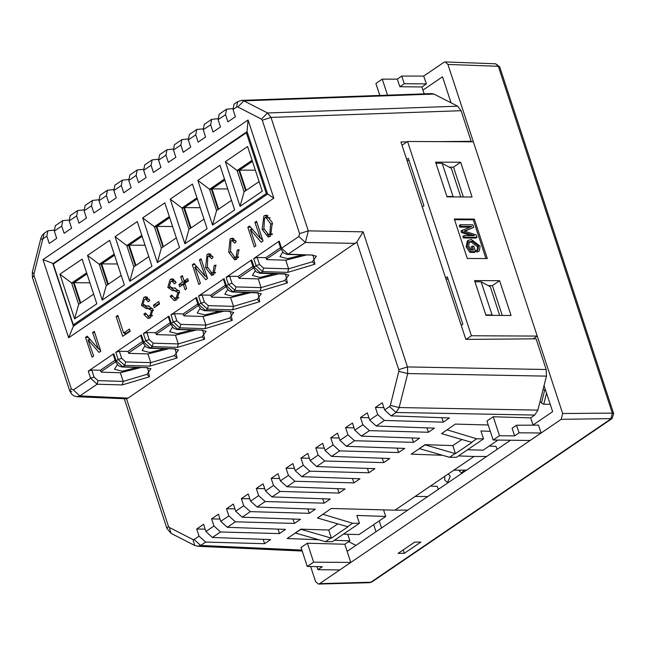 <?xml version="1.0" encoding="UTF-8"?>
<svg xmlns="http://www.w3.org/2000/svg" width="646" height="646" viewBox="0 0 646 646"><rect width="100%" height="100%" fill="white"/><g stroke="black" fill="none" stroke-linecap="round" stroke-linejoin="round"><path stroke-width="0.97" d="M115.069 360.21L100.34 370.223L101.244 372.161L120.334 372.718L123.184 381.406L146.884 374.357L150.946 368.793M142.645 341.451L127.916 351.464L128.82 353.402L147.91 353.96L150.76 362.648L174.46 355.599L178.498 349.954M170.221 322.685L155.492 332.706L156.397 334.636L175.486 335.201L178.336 343.89L202.036 336.841L206.098 331.277M197.797 303.927L183.068 313.948L183.973 315.878L203.062 316.435L205.912 325.124L229.613 318.082L233.674 312.519M225.373 285.169L210.644 295.182L211.549 297.12L230.638 297.677L233.489 306.365L257.189 299.316L261.283 293.785L257.124 292.856L257.948 292.606L259.805 301.698L232.584 309.862L207.431 309.127L205.42 310.5L230.372 311.364L232.229 320.456L205.008 328.62L179.854 327.885L177.844 329.258L202.796 330.122L204.653 339.215L177.432 347.378L152.278 346.644L150.268 348.016L175.219 348.88L177.077 357.973L149.856 366.145L124.702 365.41L122.692 366.775L147.643 367.647L149.501 376.739L122.28 384.903L97.126 384.168L79.878 395.901L76.68 396.717M252.949 266.41L238.221 276.423L239.125 278.361L258.214 278.919L261.065 287.607L284.765 280.558L288.859 275.026L284.7 274.09L285.524 273.839L287.381 282.932L260.16 291.104L235.007 290.369L232.996 291.734L257.948 292.606M280.525 247.644L265.797 257.665L266.701 259.603L285.79 260.16L288.641 268.849L312.341 261.8L316.403 256.236M486.664 456.504L473.97 456.447L394.956 510.195L331.228 508.507L317.485 518.027L323 514.281L352.603 523.236L359.451 523.3L332.391 541.711L325.447 541.711L295.424 533.039L300.939 529.284L331.382 538.102L347.928 526.845L317.485 518.027M466.662 470.11L453.767 470.191M489.192 446.095L496.071 446.354L497.081 449.422M147.91 353.96L168.049 348.913M175.486 335.201L195.625 330.154M203.062 316.435L223.201 311.396M230.638 297.677L250.777 292.638M258.214 278.919L278.353 273.872M285.79 260.16L305.929 255.113M120.334 372.718L140.473 367.679M42.919 259.587L248.088 120.011L273.791 198.201L68.629 337.777L42.919 259.587L53.739 263.762M272.257 222.571L270.609 236.145L268.138 237.001L262.082 229.33L263.931 215.901L266.289 215.094L272.257 222.571M260.5 238.511L254.895 222.361L256.535 221.255L263.019 240.998L261.218 242.226L250.285 229.653L255.897 245.843L254.282 246.942L247.789 227.198L249.558 225.995L260.475 238.527L262.211 238.519L260.475 238.527M154.281 307.569L153.473 305.122L158.763 301.52L159.57 303.967L154.281 307.569M141.482 305.308L143.8 297.435L145.939 296.708L149.767 300.487L148.209 301.779L145.681 299.13L144.373 299.607L143.041 304.024L146.214 305.994L148.2 305.938L153.054 309.159L150.534 317.646L148.023 318.559L143.783 314.303L145.326 313.011L148.289 316.072L149.953 315.474L151.544 310.581L148.087 308.538L146.222 308.594L141.482 305.308L143.751 305.316M239.036 249.566L236.848 259.119L234.651 259.878L228.708 252.126L230.162 238.875L232.334 238.099L236.218 241.644L234.813 243.243L232.019 240.619L230.864 241.015L230.533 251.278L234.861 257.423L236.129 256.995L237.244 250.067L239.036 249.566M215.909 265.11L213.721 274.655L211.525 275.422L205.581 267.67L207.035 254.419L209.199 253.636L213.091 257.189L211.686 258.788L208.892 256.155L207.737 256.551L207.406 266.822L211.735 272.967L213.002 272.531L214.117 265.603L215.909 265.11M205.048 276.044L199.444 259.894L201.084 258.78L207.568 278.531L205.767 279.758L194.834 267.186L200.446 283.376L198.831 284.474L192.338 264.731L194.107 263.528L205.024 276.06L206.76 276.052M122.635 336.308L116.143 316.564L117.847 315.41L123.636 333.045L129.466 329.08L130.153 331.196L122.635 336.308M167.831 287.389L170.14 279.516L172.28 278.789L176.108 282.568L174.549 283.86L172.022 281.212L170.722 281.688L169.381 286.097L172.555 288.068L174.541 288.011L179.394 291.241L176.883 299.72L174.372 300.632L170.132 296.385L171.674 295.085L174.63 298.153L176.301 297.548L177.884 292.654L174.436 290.619L172.563 290.668L167.831 287.389L170.1 287.397M182.519 282.076L180.751 276.698L182.334 275.616L184.102 281.002L187.687 278.563L188.43 280.832L184.853 283.271L186.629 288.689L185.047 289.771L183.262 284.353L179.685 286.784L178.934 284.515L182.519 282.076L185.652 282.092L185.297 281.002M98.249 348.695L92.653 332.553L94.284 331.438L100.776 351.182L98.967 352.409L88.034 339.836L93.646 356.027L92.039 357.125L85.547 337.382L87.315 336.178L98.232 348.711L99.96 348.703L98.232 348.711M356.826 242.129L363.1 231.857L407.505 366.896L398.768 369.69L356.826 242.129L128.07 398.106L79.878 395.901L73.329 389.958L90.569 378.233L88.227 371.095L113.809 353.693L116.151 360.831L118.145 359.467L115.804 352.336L141.385 334.935L143.727 342.065L145.721 340.708L143.38 333.578L168.961 316.169L171.303 323.307L173.298 321.95L170.956 314.812L196.537 297.41L198.879 304.549L200.874 303.192L198.532 296.054L224.114 278.652L226.455 285.79L228.45 284.434L226.108 277.296L251.69 259.894L254.031 267.024L256.026 265.668L253.684 258.537L279.266 241.128L281.608 248.266L298.856 236.541L305.397 242.484L288.148 254.217L313.1 255.081L314.957 264.174L287.736 272.337L262.583 271.603L260.572 272.975L285.524 273.839M232.778 108.585L226.568 109.214L225.535 114.625L227.917 121.876L235.41 116.781L233.028 109.529L234.022 104.135L237.631 101.688L236.614 107.083L233.028 109.529M217.888 118.711L211.67 119.34L210.644 124.751L213.027 132.002L220.52 126.907L218.138 119.655L219.131 114.269L226.568 109.214M202.989 128.845L196.78 129.475L195.754 134.885L198.136 142.136L205.63 137.041L203.248 129.789L204.241 124.403L211.67 119.34M188.099 138.971L181.889 139.601L180.864 145.019L183.246 152.262L190.74 147.167L188.349 139.916L189.351 134.529L196.78 129.475M173.209 149.105L166.999 149.735L165.974 155.145L168.356 162.396L175.849 157.301L173.459 150.05L174.46 144.664L181.889 139.601M158.318 159.231L152.109 159.861L151.083 165.279L153.465 172.522L160.951 167.427L158.569 160.184L159.57 154.79L166.999 149.735M143.428 169.365L137.218 169.995L136.185 175.405L138.575 182.656L146.061 177.561L143.678 170.31L144.672 164.924L152.109 159.861M128.538 179.491L122.328 180.129L121.295 185.539L123.685 192.791L131.17 187.687L128.788 180.444L129.781 175.05L137.218 169.995M113.648 189.625L107.438 190.255L106.404 195.665L108.786 202.917L116.28 197.821L113.898 190.57L114.891 185.184L122.328 180.129M98.757 199.759L92.548 200.389L91.514 205.799L93.896 213.051L101.39 207.947L99.008 200.704L100.001 195.31L107.438 190.255M83.867 209.885L77.657 210.515L76.624 215.925L79.006 223.177L86.499 218.082L84.117 210.83L85.111 205.444L92.548 200.389M68.977 220.02L62.759 220.649L61.733 226.06L64.115 233.311L71.609 228.216L69.227 220.964L70.22 215.578L77.657 210.515M54.078 230.146L47.869 230.775L46.843 236.194L49.225 243.437L56.719 238.342L54.337 231.09L55.33 225.704L62.759 220.649M401.739 76.107L397.322 79.111L399.842 86.766L404.251 83.762L401.739 76.107L423.719 76.034L426.32 83.932L421.903 86.935L424.188 93.872M241.41 100.364L431.803 93.597L433.991 94.106L457.651 106.202L461.099 110.684L471.176 141.353L470.53 141.797M406.972 141.886L400.908 141.934L465.823 339.376L536.099 338.803L546.185 369.48L546.403 376.166L537.892 410.137L534.751 415.095L530.705 417.849L533.103 425.133M516.509 425.189L512.092 428.193L514.612 435.848L519.029 432.844L516.509 425.189L538.489 425.116L541.09 433.014L530.059 440.515L493.148 440.039L486.914 421.063L493.245 416.759L530.705 417.849M307.383 543.197L313.625 562.173L307.286 566.485L301.044 547.509L307.383 543.197L344.843 544.295L349.874 540.872L347.709 534.282M344.843 544.295L350.81 562.456L339.788 569.966L317.889 569.683L322.297 566.679L307.286 566.485M343.47 534.169L359.111 534.589L385.727 516.485L356.85 515.403L359.451 523.3M205.137 529.179L196.707 528.993L199.065 536.14L205.638 542.067L264.602 543.698L270.666 539.572L212.413 537.456L205.896 531.488L213.955 526.014L220.528 531.941L279.492 533.564L285.556 529.437L227.303 527.322L220.787 521.362L228.845 515.879L235.419 521.807L294.382 523.438L300.455 519.311L242.193 517.196L235.677 511.228L243.736 505.753L250.309 511.672L309.272 513.304L315.345 509.177L257.092 507.062L250.567 501.102L258.626 495.619L265.199 501.546L324.163 503.177L330.235 499.043L271.982 496.935L265.466 490.968L273.516 485.493L280.089 491.412L339.061 493.043L345.125 488.917L286.872 486.801L280.356 480.842L288.407 475.359L294.98 481.286L353.951 482.909L360.016 478.783L301.763 476.675L295.246 470.708L303.297 465.233L309.87 471.152L368.842 472.783L374.906 468.657L316.653 466.541L310.137 460.582L318.187 455.099L324.76 461.026L383.732 462.649L389.796 458.523L331.543 456.407L325.027 450.448L333.078 444.965L339.651 450.892L398.622 452.523L404.687 448.397L346.434 446.281L339.917 440.314L347.968 434.839L354.549 440.766L413.513 442.389L419.577 438.263L361.324 436.147L354.807 430.188L362.866 424.705L369.439 430.632L428.403 432.263L434.467 428.137L376.214 426.021L369.698 420.053L377.757 414.579L384.33 420.498L443.293 422.129L449.366 418.002L391.105 415.887L384.588 409.927L389.522 406.568L390.305 405.333L398.824 371.361L398.768 369.69M349.874 540.872L334.475 540.29M318.462 539.693L287.107 538.522L295.424 533.039M337.616 523.979L328.725 530.035L300.891 529.139L295.375 532.893M473.97 456.447L458.563 455.874M442.558 455.277L411.195 454.098L425.036 444.868L455.47 453.686L472.016 442.429L441.581 433.611L447.097 429.856L476.7 438.812L483.539 438.884L456.488 457.287L449.535 457.295L419.52 448.615M461.712 439.563L452.814 445.611L424.987 444.723L419.472 448.477M488.19 424.955L455.317 424.083L441.581 433.611M467.567 449.753L483.2 450.165L497.993 440.104M490.282 431.326L480.947 430.979L483.539 438.884M385.727 516.485L383.562 509.896M519.029 432.844L541.09 433.014M368.939 417.744L360.508 417.558L367.348 412.907L369.698 420.053M383.829 407.618L375.407 407.432L377.757 414.579M375.407 407.432L382.238 402.781L384.588 409.927M128.07 398.106L126.503 398.824L168.445 526.369L166.91 528.444L171.02 533.354L169.3 527.491L192.96 539.588L194.123 539.507L200.664 545.45L197.539 546.266M196.707 528.993L203.547 524.342L205.896 531.488M220.028 519.053L211.605 518.867L213.955 526.014M211.605 518.867L218.437 514.216L220.787 521.362M234.918 508.919L226.496 508.733L228.845 515.879M226.496 508.733L233.327 504.082L235.677 511.228M249.808 498.793L241.386 498.607L243.736 505.753M241.386 498.607L248.217 493.956L250.567 501.102M264.707 488.659L256.276 488.473L258.626 495.619M256.276 488.473L263.108 483.822L265.466 490.968M279.597 478.533L271.167 478.339L273.516 485.493M271.167 478.339L278.006 473.688L280.356 480.842M294.487 468.398L286.057 468.213L288.407 475.359M286.057 468.213L292.896 463.562L295.246 470.708M309.377 458.272L300.947 458.079L303.297 465.233M300.947 458.079L307.787 453.427L310.137 460.582M324.268 448.138L315.837 447.953L318.187 455.099M315.837 447.953L322.677 443.301L325.027 450.448M339.158 438.004L330.728 437.818L333.078 444.965M330.728 437.818L337.567 433.167L339.917 440.314M354.048 427.878L345.618 427.692L347.968 434.839M345.618 427.692L352.458 423.041L354.807 430.188M360.508 417.558L362.866 424.705M430.381 486.099L437.261 486.357L438.271 489.434M52.891 263.754L73.41 326.149L267.573 194.05L247.063 131.663L52.915 263.746M460.751 196.949L451.328 168.283L442.203 163.333L435.985 163.301M499.705 315.418L490.282 286.751L481.149 281.801L474.931 281.769M436.736 141.636L471.176 141.353M453.872 196.917L453.112 196.505L442.203 163.333M446.887 196.473L453.112 196.505M492.825 315.385L492.058 314.965L481.149 281.801M485.84 314.941L492.058 314.965M92.653 332.553L94.655 332.561M85.547 337.382L88.373 337.398M89.487 339.844L88.865 337.963M88.034 339.836L90.513 339.853M100.623 350.73L98.878 348.711M180.751 276.698L182.689 276.706M178.934 284.515L182.067 284.531L185.652 282.092M182.237 285.048L182.067 284.531M183.262 284.353L185.208 284.361M184.102 281.002L187.235 281.018L188.261 280.316M170.14 279.516L173.782 279.225M171.602 281.268L173.281 279.532M174.67 290.619L171.158 287.922M179.233 290.789L174.436 290.619M177.884 292.654L179.749 292.662M176.301 297.548L178.885 297.564M174.63 298.153L178.611 298.008M170.132 296.385L172.296 296.393M176.003 300.237L174.057 298.064M175.55 281.268L172.022 281.212M116.143 316.564L118.226 316.572M125.195 334.571L124.694 333.045M123.636 333.045L126.778 333.053L130.04 330.833M199.444 259.894L201.447 259.902M205.024 276.06L206.76 276.068M192.338 264.731L195.173 264.739M196.279 267.194L195.657 265.304M194.834 267.186L197.305 267.194M207.423 278.071L205.67 276.06M213.115 275.018L210.959 272.782M207.697 267.678L205.581 267.67M214.117 265.603L216.022 265.611M213.002 272.531L215.586 272.547M211.735 272.967L215.384 272.911M212.623 256.284L208.892 256.155M207.035 254.419L210.717 254.096M208.448 256.212L210.168 254.435M236.242 259.474L234.086 257.245M230.824 252.142L228.708 252.126M237.244 250.067L239.149 250.075M236.129 256.995L238.713 257.003M234.861 257.423L238.511 257.374M235.75 240.74L232.019 240.619M230.162 238.875L233.852 238.56M231.575 240.675L233.295 238.891M143.8 297.435L147.441 297.152M145.261 299.187L146.933 297.451M148.322 308.538L144.817 305.841M152.884 308.707L148.087 308.538M151.544 310.581L153.401 310.589M149.953 315.474L152.545 315.482M148.289 316.072L152.262 315.926M143.783 314.303L145.956 314.311M149.654 318.155L147.716 315.983M149.21 299.195L145.681 299.13M153.473 305.122L156.607 305.13L159.336 303.273M156.833 305.824L156.607 305.13M254.895 222.361L256.898 222.369M247.789 227.198L250.624 227.206M251.73 229.661L251.116 227.772M250.285 229.653L252.764 229.661M262.874 240.546L261.121 238.527M269.753 236.638L267.404 234.28M264.198 229.338L262.082 229.33M263.931 215.901L267.824 215.481M265.264 217.726L267.064 215.917M272.362 234.385L268.397 234.53L263.931 228.547L264.529 218.106L266.031 217.589L270.585 223.879L269.85 234.038L268.397 234.53M266.031 217.589L270.165 217.872M272.564 234.046L269.85 234.038M272.66 223.896L270.585 223.879M352.506 478.516L353.951 482.909M337.608 488.642L339.061 493.043M426.958 427.862L428.403 432.263M412.067 437.988L413.513 442.389M441.848 417.728L443.293 422.129M367.396 468.382L368.842 472.783M263.156 539.297L264.602 543.698M278.046 529.163L279.492 533.564M292.937 519.037L294.382 523.438M307.827 508.903L309.272 513.304M322.717 498.777L324.163 503.177M397.177 448.122L398.622 452.523M382.287 458.256L383.732 462.649M313.625 562.173L350.81 562.456M316.879 566.607L317.889 569.683M379.848 95.447L375.915 83.471L382.246 79.159L387.511 95.172M399.842 86.766L421.903 86.935M397.322 79.111L382.246 79.159M404.251 83.762L426.32 83.932M493.245 416.759L499.487 435.735L493.148 440.039M514.612 435.848L499.487 435.735M407.852 510.122L394.956 510.195M452.814 445.611L455.47 453.686M454.841 453.678L449.535 457.295M476.7 438.812L471.386 442.421M328.725 530.035L331.382 538.102M330.752 538.102L325.447 541.711M352.603 523.236L347.298 526.845M183.068 313.948L174.493 313.738L176.826 320.836L180.767 324.389L205.912 325.124L205.008 328.62M230.372 311.364L204.588 310.75L201.011 309.321L198.274 305.372L195.932 298.25L196.537 297.41M170.956 314.812L174.493 313.738M210.644 295.182L202.069 294.98L204.402 302.07L208.343 305.631L233.489 306.365L232.584 309.862M257.124 292.856L232.164 291.992L228.587 290.563L225.85 286.614L223.508 279.492L224.114 278.652M198.532 296.054L202.069 294.98M100.34 370.223L91.764 370.021L94.098 377.111L98.039 380.672L123.184 381.406L122.28 384.903M147.643 367.647L121.86 367.033L118.283 365.604L115.545 361.655L113.203 354.533L113.809 353.693M88.227 371.095L91.764 370.021M155.492 332.706L146.917 332.496L149.25 339.594L153.191 343.155L178.336 343.89L177.432 347.378M202.796 330.122L177.012 329.508L173.435 328.079L170.697 324.139L168.356 317.016L168.961 316.169M143.38 333.578L146.917 332.496M265.797 257.665L257.221 257.455L259.555 264.553L263.495 268.114L288.641 268.849L287.736 272.337M313.1 255.081L287.317 254.467L283.739 253.038L281.002 249.098L278.66 241.975L279.266 241.128M253.684 258.537L257.221 257.455M238.221 276.423L229.645 276.222L231.979 283.311L235.919 286.872L261.065 287.607L260.16 291.104M284.7 274.098L259.74 273.234L256.163 271.805L253.426 267.856L251.084 260.734L251.69 259.894M226.108 277.296L229.645 276.222M127.916 351.464L119.34 351.262L121.674 358.352L125.615 361.913L150.76 362.648L149.856 366.145M175.219 348.88L149.436 348.275L145.859 346.845L143.121 342.897L140.78 335.775L141.385 334.935M115.804 352.336L119.34 351.262M298.856 236.541L299.582 233.626L308.312 230.832L305.397 242.484L355.453 243.413M71.771 391.759L69.776 390.991L71.625 394.173L73.806 395.869L77.027 396.741L126.503 398.824M546.185 369.48L407.505 366.896L407.683 373.582L399.163 407.553L396.071 412.511L389.522 406.568M237.631 101.688L241.701 100.34L243.881 100.849L267.541 112.945L271.029 117.427L308.312 230.832L363.1 231.857M299.582 233.626L262.292 120.221L271.029 117.427L461.099 110.684M32.486 277.578L32.3 272.265L40.819 238.293L41.925 235.685L44.275 233.23L33.963 273.839L34.012 275.503L32.486 277.578L69.776 390.991L71.302 388.924L73.329 389.958M73.426 326.133L68.629 337.777M267.565 194.066L273.791 198.201M248.088 120.011L247.047 131.671M415.16 496.459L427.862 496.516M406.673 159.481L408.345 158.343L423.929 205.727L422.258 206.865M445.627 277.95L447.298 276.811L462.875 324.195L461.204 325.334M401.998 145.269L407.537 141.498L471.41 335.783L466.137 339.376M449.164 167.112L453.5 167.136L463.311 196.965M488.118 285.58L492.454 285.597L502.257 315.426M409.096 160.612L407.045 160.604M448.041 279.08L445.99 279.072M407.537 141.498L473.357 141.813L537.23 336.098L533.225 338.827M471.41 335.783L537.23 336.098L562.674 413.497L612.36 413.149L498.324 66.304L495.676 63.809L445.239 61.919L443.85 62.339L423.719 76.034M453.5 167.136L460.671 162.251L472.097 197.006L447.024 196.885L435.598 162.138L460.671 162.251M492.454 285.597L499.624 280.719L511.051 315.474L485.97 315.353L474.552 280.598L499.624 280.719M467.276 258.489L487.334 258.586L474.35 219.091L454.291 219.002L467.276 258.489M544.045 385.573L552.621 411.639L533.039 424.955M510.534 440.265L347.177 551.401M371.999 581.917L369.657 582.676L371.999 581.917L612.004 418.64L561.221 419.319L319.649 583.661L370.893 582.248L610.898 418.971L612.36 413.149L613.7 413.658L499.665 66.813L498.324 66.304L447.904 64.414L473.357 141.813M398.073 553.412L404.291 553.307L420.837 542.051L414.619 542.155L398.073 553.412M422.944 90.093L442.518 76.777L451.094 102.851M447.904 64.414L445.239 61.919M369.657 582.676L318.405 584.081L315.595 581.586L310.645 566.526M318.405 584.081L319.649 583.661M561.221 419.319L562.674 413.497M403.185 549.932L404.291 553.307M485.986 258.578L473.252 219.842L454.542 219.753M473.252 219.842L474.35 219.091M472.194 249.978L471.16 246.837L472.258 246.086L473.728 246.094L475.545 251.633L474.447 252.384L469.852 252.36L466.146 246.917L467.3 241.047L468.407 240.296L471.427 239.529L480.075 246.126L479.34 250.882L476.982 252.19L476.118 250.543L478.072 249.388L478.557 245.965L477.459 246.715L470.918 241.919L468.972 242.21M479.34 250.882L476.982 252.19M477.394 249.727L477.459 246.715M469.892 227.166L459.799 227.117L459.258 225.478L460.364 224.727L472.896 224.784L473.744 227.352L464.732 231.155M473.744 227.352L464.224 230.993L476.247 234.974L477.014 237.3L475.908 238.051L463.376 237.994L462.835 236.347L463.933 235.604L474.285 235.653L462.689 231.809L461.583 232.56L461.034 230.88L471.846 226.423L460.905 226.366L459.799 227.117M470.869 235.637L461.583 232.56M460.905 226.366L460.364 224.727M462.689 231.809L462.14 230.129M477.014 237.3L464.474 237.244L463.376 237.994M464.474 237.244L463.933 235.604M465.879 230.388L464.773 231.139M478.557 245.965L472.024 241.168L469.456 241.765L468.681 246.078L471.241 249.97L473.542 249.986L472.258 246.086M472.024 241.168L470.918 241.919M478.08 251.439L477.216 249.792M475.545 251.633L470.958 251.609L467.252 246.174L466.146 246.917M467.252 246.174L468.407 240.296M470.958 251.609L469.852 252.36M247.41 132.745L246.336 132.737L53.303 264.061L73.297 324.873L266.33 193.55L246.336 132.737M59.933 274.179L82.107 259.094L96.795 303.765L74.621 318.849L59.933 274.179L71.641 283.045L86.629 272.846M234.676 209.958L212.502 225.042L197.813 180.379L219.987 165.295L234.676 209.958M207.1 228.724L184.926 243.808L170.237 199.138L192.411 184.053L207.1 228.724M179.523 247.483L157.349 262.567L142.661 217.896L164.835 202.812L179.523 247.483M151.947 266.241L129.773 281.325L115.085 236.662L137.259 221.578L151.947 266.241M124.371 284.999L102.197 300.083L87.509 255.42L109.683 240.336L124.371 284.999M225.389 161.621L247.563 146.537L262.252 191.2L240.078 206.284L225.389 161.621L237.098 170.487L252.085 160.281M267.412 193.55L266.33 193.55M75.275 324.881L73.297 324.873M74.621 318.849L78.651 304.371L71.641 283.045L73.458 283.053L86.968 273.864M93.638 294.172L78.651 304.371M212.502 225.042L216.531 210.572L209.522 189.246L197.813 180.379M231.518 200.365L216.531 210.572M224.848 180.064L211.339 189.254L209.522 189.246L224.509 179.047M184.926 243.808L188.955 229.33L181.946 208.004L170.237 199.138M203.942 219.131L188.955 229.33M197.272 198.823L183.763 208.012L181.946 208.004L196.933 197.805M157.349 262.567L161.379 248.088L154.37 226.762L142.661 217.896M176.366 237.89L161.379 248.088M169.696 217.581L156.187 226.77L154.37 226.762L169.357 216.563M129.773 281.325L133.803 266.846L126.794 245.528L115.085 236.662M148.79 256.648L133.803 266.846M142.12 236.339L128.611 245.537L126.794 245.528L141.781 235.322M102.197 300.083L106.227 285.605L99.218 264.287L87.509 255.42M121.214 275.406L106.227 285.605M114.544 255.105L101.034 264.295L99.218 264.287L114.205 254.088M240.078 206.284L244.107 191.805L237.098 170.487L238.915 170.496L252.425 161.306M259.094 181.607L244.107 191.805M101.034 371.716L115.594 361.808M128.611 352.958L143.17 343.05M156.187 334.2L170.746 324.292M183.763 315.434L198.322 305.534M211.339 296.675L225.898 286.767M238.915 277.917L253.474 268.009M266.491 259.159L281.05 249.251M302.078 254.984L287.615 258.658L279.976 256.704L282.762 252.126M274.502 273.743L260.039 277.425L252.4 275.462L255.186 270.884M246.925 292.501L232.463 296.183L224.824 294.221L227.61 289.642M219.349 311.259L204.887 314.941L197.248 312.979L200.034 308.4M191.773 330.025L177.311 333.699L169.672 331.737L172.458 327.159M164.197 348.783L149.735 352.466L142.096 350.503L144.882 345.925M136.621 367.542L122.159 371.224L114.52 369.262L117.306 364.683M73.507 283.021L80.185 303.321M211.387 189.221L218.065 209.522M183.811 207.98L190.489 228.28M156.235 226.738L162.913 247.047M128.659 245.496L135.337 265.805M101.083 264.262L107.761 284.563M238.963 170.455L245.641 190.764M86.976 273.896L74.072 282.682L80.734 302.95M224.856 180.097L211.953 188.874L218.614 209.151M197.28 198.855L184.376 207.641L191.038 227.909M169.704 217.621L156.8 226.399L163.462 246.667M142.128 236.379L129.224 245.157L135.886 265.433M114.552 255.138L101.648 263.915L108.31 284.192M252.433 161.339L239.529 170.116L246.191 190.392M89.891 282.754L74.072 282.682M227.772 188.955L211.953 188.874M200.195 207.713L184.376 207.641M172.619 226.471L156.8 226.399M145.043 245.23L129.224 245.157M117.467 263.996L101.648 263.915M255.348 170.189L239.529 170.116M444.779 476.304L444.771 480.059L447.508 482.554L450.286 476.304L448.267 473.938M458.676 470.159L461.519 473.017L464.401 470.127M355.954 545.426L348.654 541.695M373.679 524.681L376.012 531.787M381.528 528.032L379.194 520.926M541.59 402.539L539.999 401.731M543.092 389.368L544.683 390.184M543.867 386.276L544.36 386.526M550.206 404.299L543.746 404.267L541.453 403.096L544.756 389.918L545.474 389.918M544.756 389.918L545.62 390.362M543.746 404.267L546.532 393.131M149.501 376.739L146.884 374.357M177.077 357.973L174.46 355.599M204.653 339.215L202.036 336.841M232.229 320.456L229.613 318.082M259.805 301.698L257.189 299.316M287.381 282.932L284.765 280.558M314.957 264.174L312.341 261.8M262.292 120.221L261.436 119.098L237.776 107.002L236.614 107.083M225.535 114.625L218.138 119.655M210.644 124.751L203.248 129.789M195.754 134.885L188.349 139.916M180.864 145.019L173.459 150.05M165.974 155.145L158.569 160.184M151.083 165.279L143.678 170.31M136.185 175.405L128.788 180.444M121.295 185.539L113.898 190.57M106.404 195.665L99.008 200.704M91.514 205.799L84.117 210.83M76.624 215.925L69.227 220.964M61.733 226.06L54.337 231.09M46.843 236.194L43.258 238.624M34.012 275.503L71.302 388.924M205.638 542.067L200.664 545.45L301.892 550.077M534.751 415.095L396.071 412.511L391.105 415.887M384.33 420.498L376.214 426.021M369.439 430.632L361.324 436.147M354.549 440.766L346.434 446.281M339.651 450.892L331.543 456.407M324.76 461.026L316.653 466.541M309.87 471.152L301.763 476.675M294.98 481.286L286.872 486.801M280.089 491.412L271.982 496.935M265.199 501.546L257.092 507.062M250.309 511.672L242.193 517.196M235.419 521.807L227.303 527.322M220.528 531.941L212.413 537.456M168.445 526.369L169.3 527.491M194.123 539.507L199.065 536.14M546.403 376.166L407.683 373.582L398.824 371.361M390.305 405.333L399.163 407.553L537.892 410.137M433.991 94.106L243.881 100.849L237.776 107.002M261.436 119.098L267.541 112.945L457.651 106.202M173.338 288.051L175.413 288.059M146.997 305.97L149.073 305.978M192.96 539.588L194.672 545.45L171.02 533.354M281.002 249.098L281.608 248.266L288.148 254.217L287.317 254.467M98.039 380.672L97.126 384.168L90.569 378.233L94.098 377.111M32.3 272.265L33.963 273.839M40.819 238.293L42.474 239.868M263.495 268.114L262.583 271.603L256.026 265.668L259.555 264.553M253.426 267.856L254.031 267.024L260.572 272.975L259.74 273.234M235.919 286.872L235.007 290.369L228.45 284.434L231.979 283.311M225.85 286.614L226.455 285.79L232.996 291.734L232.164 291.992M208.343 305.631L207.431 309.127L200.874 303.192L204.402 302.07M198.274 305.372L198.879 304.549L205.42 310.5L204.588 310.75M180.767 324.389L179.854 327.885L173.298 321.95L176.826 320.836M170.697 324.139L171.303 323.307L177.844 329.258L177.012 329.508M153.191 343.155L152.278 346.644L145.721 340.708L149.25 339.594M143.121 342.897L143.727 342.065L150.268 348.016L149.436 348.275M125.615 361.913L124.702 365.41L118.145 359.467L121.674 358.352M115.545 361.655L116.151 360.831L122.692 366.775L121.86 367.033M175.655 288.084L172.555 288.068M149.307 306.01L146.214 305.994M302.215 551.062L197.821 546.29M124.323 398.905L166.91 528.444M194.672 545.45L197.813 546.282M44.275 233.23L47.869 230.775M312.276 255.331L316.379 256.155M229.548 311.614L233.65 312.43M201.972 330.372L206.074 331.196M174.396 349.139L178.554 350.067M146.82 367.897L150.922 368.713M499.665 66.813L495.676 63.809M612.004 418.64L613.7 413.658"/></g></svg>
